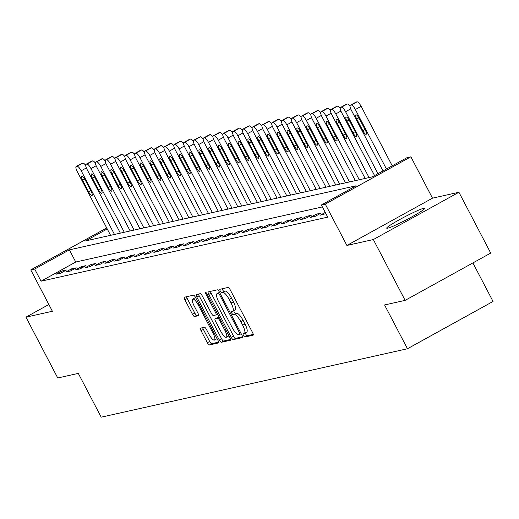 <?xml version="1.0" encoding="UTF-8"?>
<svg xmlns="http://www.w3.org/2000/svg" width="519" height="519" viewBox="0 0 519 519"><rect width="100%" height="100%" fill="white"/><g stroke="black" fill="none" stroke-linecap="round" stroke-linejoin="round"><path stroke-width="0.78" d="M243.495 335.475A1.894 0.532 -118.9 0 0 244.91 337.026L253.077 335.196A2.705 0.759 -118.9 0 0 253.136 335.177A2.705 0.759 -118.9 0 0 252.597 332.64L230.131 289.66A2.705 0.759 -118.9 0 0 228.113 287.442L219.939 289.265A1.894 0.532 -118.9 0 0 219.9 289.284A1.894 0.532 -118.9 0 0 220.277 291.062A1.894 0.532 -118.9 0 0 221.691 292.612L222.748 292.372A8.648 2.426 -118.9 0 1 229.203 299.463L231.072 303.044A8.648 2.426 -118.9 0 1 232.797 311.166A8.648 2.426 -118.9 0 1 232.609 311.238L231.552 311.471A1.894 0.532 -118.9 0 0 231.513 311.491A1.894 0.532 -118.9 0 0 231.889 313.268A1.894 0.532 -118.9 0 0 233.297 314.819L234.354 314.579A8.648 2.426 -118.9 0 1 240.81 321.67L242.684 325.251A8.648 2.426 -118.9 0 1 244.404 333.373A8.648 2.426 -118.9 0 1 244.215 333.445L243.158 333.678A1.894 0.532 -118.9 0 0 243.119 333.698A1.894 0.532 -118.9 0 0 243.495 335.475M245.331 332.861A1.894 0.532 -118.9 0 0 245.811 334.197A1.894 0.532 -118.9 0 0 247.219 335.748L253.259 334.398M222.177 288.765A1.894 0.532 -118.9 0 0 222.593 289.784A1.894 0.532 -118.9 0 0 224 291.334L225.058 291.094L222.748 292.372M233.725 310.654A1.894 0.532 -118.9 0 0 234.199 311.99A1.894 0.532 -118.9 0 0 235.613 313.541L236.67 313.301L234.354 314.579M387.706 228.191A21.48 1.687 -27.6 0 0 409.231 218.291A21.48 1.687 -27.6 0 0 424.789 208.275A21.48 1.687 -27.6 0 0 423.796 208.255A21.48 1.687 -27.6 0 0 402.27 218.155A21.48 1.687 -27.6 0 0 386.72 228.172A21.48 1.687 -27.6 0 0 387.706 228.191M200.568 328.131A2.705 0.759 -118.9 0 0 200.509 328.151A2.705 0.759 -118.9 0 0 201.048 330.687L207.353 342.748A2.705 0.759 -118.9 0 0 209.371 344.966L218.441 342.936A2.705 0.759 -118.9 0 0 218.499 342.916A2.705 0.759 -118.9 0 0 217.961 340.38L195.494 297.4A2.705 0.759 -118.9 0 0 193.477 295.181L184.401 297.205A2.705 0.759 -118.9 0 0 184.342 297.231A2.705 0.759 -118.9 0 0 184.881 299.768L192.497 314.332A2.705 0.759 -118.9 0 0 194.515 316.551L198.394 315.682A2.705 0.759 -118.9 0 0 198.453 315.662A2.705 0.759 -118.9 0 0 197.914 313.119L194.138 305.899A7.227 2.031 -118.9 0 1 192.698 299.113A7.227 2.031 -118.9 0 1 198.252 304.977L213.049 333.276A7.227 2.031 -118.9 0 1 214.483 340.062A7.227 2.031 -118.9 0 1 208.936 334.197L206.465 329.481A2.705 0.759 -118.9 0 0 204.454 327.262L200.568 328.131M322.377 206.919L75.742 262.024L41.04 281.194L34.682 269.03L30.764 269.906L106.713 227.945M405.131 300.365L373.336 239.551L458.926 192.257L490.721 253.077L405.131 300.365L384.566 304.958L407.46 348.749L101.199 417.179L78.304 373.388L57.745 377.988L25.95 317.167L52.387 311.264L30.764 269.906M458.926 192.257L432.489 198.167L346.9 245.455L373.336 239.551M346.9 245.455L325.277 204.103L321.365 204.979L356.06 185.802L69.384 249.86L34.682 269.03M41.04 281.194L327.723 217.143L321.365 204.979M231.26 337.408A2.705 0.759 -118.9 0 0 233.278 339.621L242.354 337.597A2.705 0.759 -118.9 0 0 242.412 337.571A2.705 0.759 -118.9 0 0 241.873 335.034L219.401 292.054A2.705 0.759 -118.9 0 0 217.383 289.836L208.314 291.866A2.705 0.759 -118.9 0 0 208.255 291.886A2.705 0.759 -118.9 0 0 208.794 294.422L231.26 337.408L233.576 336.13A2.705 0.759 -118.9 0 0 235.594 338.343L242.535 336.792M230.397 340.263L221.321 342.293A2.705 0.759 -118.9 0 1 219.31 340.075L196.837 297.095A2.705 0.759 -118.9 0 1 196.299 294.558A2.705 0.759 -118.9 0 1 196.357 294.539L200.243 293.67A2.705 0.759 -118.9 0 1 202.261 295.888L211.369 313.314A2.705 0.759 -118.9 0 0 213.387 315.533L215.962 314.955A2.705 0.759 -118.9 0 0 216.021 314.936A2.705 0.759 -118.9 0 0 215.482 312.399L205.998 294.247A1.894 0.532 -118.9 0 1 205.621 292.476A1.894 0.532 -118.9 0 1 207.075 294.007L229.917 337.707A2.705 0.759 -118.9 0 1 230.455 340.243A2.705 0.759 -118.9 0 1 230.397 340.263L230.507 340.204M48.857 304.51L25.95 317.167M325.893 213.64L320.301 215.184L325.264 212.44M320.995 213.127L316.298 214.172L310.511 217.37L315.215 216.319L320.995 213.127M311.205 215.314L306.502 216.365L300.722 219.556L305.419 218.505L311.205 215.314M301.416 217.5L296.712 218.551L290.932 221.743L295.629 220.698L301.416 217.5M291.62 219.686L286.923 220.737L281.136 223.936L285.839 222.885L291.62 219.686M281.83 221.873L277.133 222.923L271.346 226.122L276.05 225.071L281.83 221.873M272.04 224.065L267.337 225.11L261.557 228.308L266.253 227.257L272.04 224.065M262.251 226.252L257.547 227.303L251.767 230.494L256.464 229.443L262.251 226.252M252.455 228.438L247.758 229.489L241.977 232.681L246.674 231.636L252.455 228.438M242.665 230.624L237.968 231.675L232.181 234.873L236.885 233.822L242.665 230.624M232.875 232.81L228.178 233.861L222.392 237.06L227.095 236.009L232.875 232.81M223.086 235.003L218.382 236.054L212.602 239.246L217.299 238.195L223.086 235.003M213.296 237.189L208.593 238.24L202.812 241.432L207.509 240.381L213.296 237.189M203.5 239.376L198.803 240.427L193.023 243.625L197.72 242.574L203.5 239.376M193.71 241.562L189.013 242.613L183.226 245.811L187.93 244.76L193.71 241.562M183.921 243.755L179.224 244.799L173.437 247.998L178.14 246.947L183.921 243.755M174.131 245.941L169.428 246.992L163.647 250.184L168.344 249.133L174.131 245.941M164.341 248.127L159.638 249.178L153.858 252.37L158.555 251.326L164.341 248.127M154.545 250.314L149.848 251.365L144.061 254.563L148.765 253.512L154.545 250.314M144.756 252.5L140.059 253.551L134.272 256.749L138.975 255.698L144.756 252.5M134.966 254.693L130.263 255.737L124.482 258.936L129.179 257.885L134.966 254.693M125.176 256.879L120.473 257.93L114.693 261.122L119.389 260.071L125.176 256.879M115.38 259.065L110.683 260.116L104.903 263.308L109.6 262.264L115.38 259.065M105.591 261.252L100.894 262.303L95.107 265.501L99.81 264.45L105.591 261.252M95.801 263.438L91.104 264.489L85.317 267.687L90.021 266.636L95.801 263.438M86.011 265.631L81.308 266.682L75.527 269.874L80.224 268.823L86.011 265.631M76.222 267.817L71.518 268.868L65.738 272.06L70.435 271.009L76.222 267.817M66.426 270.003L61.729 271.054L55.948 274.253L60.645 273.202L66.426 270.003M407.46 348.749L493.05 301.455L472.9 262.919M107.232 228.944L85.577 240.913L372.253 176.856L406.954 157.685L410.873 156.809L325.277 204.103M432.489 198.167L410.873 156.809M75.742 262.024L69.384 249.86M316.298 214.172L316.921 215.372M306.502 216.365L307.131 217.565M296.712 218.551L297.342 219.751M286.923 220.737L287.552 221.937M277.133 222.923L277.756 224.124M267.337 225.11L267.966 226.31M257.547 227.303L258.177 228.503M247.758 229.489L248.387 230.689M237.968 231.675L238.597 232.875M228.178 233.861L228.801 235.062M218.382 236.054L219.012 237.254M208.593 238.24L209.222 239.441M198.803 240.427L199.432 241.627M189.013 242.613L189.636 243.813M179.224 244.799L179.846 246M169.428 246.992L170.057 248.192M159.638 249.178L160.267 250.379M149.848 251.365L150.478 252.565M140.059 253.551L140.681 254.751M130.263 255.737L130.892 256.937M120.473 257.93L121.102 259.13M110.683 260.116L111.313 261.317M100.894 262.303L101.523 263.503M91.104 264.489L91.727 265.689M81.308 266.682L81.937 267.882M71.518 268.868L72.147 270.068M61.729 271.054L62.358 272.254M246.531 332.166A8.648 2.426 -118.9 0 0 246.72 332.095A8.648 2.426 -118.9 0 0 244.994 323.973L242.684 325.251M236.67 313.301A8.648 2.426 -118.9 0 1 243.126 320.392L244.994 323.973M234.919 309.96A8.648 2.426 -118.9 0 0 235.107 309.888A8.648 2.426 -118.9 0 0 233.388 301.766L231.072 303.044M225.058 291.094A8.648 2.426 -118.9 0 1 231.513 298.185L233.388 301.766M210.448 291.393A2.705 0.759 -118.9 0 0 211.103 293.144L233.576 336.13M239.759 334.444A1.894 0.532 -118.9 0 0 239.797 334.424A1.894 0.532 -118.9 0 0 239.421 332.647L219.699 294.922A1.894 0.532 -118.9 0 0 218.285 293.371L217.176 293.618A8.648 2.426 -118.9 0 0 216.987 293.689A8.648 2.426 -118.9 0 0 218.707 301.811L232.188 327.599A8.648 2.426 -118.9 0 0 238.643 334.69L239.759 334.444M219.135 292.534A8.648 2.426 -118.9 0 1 219.297 292.411A8.648 2.426 -118.9 0 1 219.485 292.34L219.543 292.327M230.579 339.465L223.637 341.015L221.321 342.293M198.492 294.059A2.705 0.759 -118.9 0 0 199.153 295.817L221.619 338.797A2.705 0.759 -118.9 0 0 223.637 341.015M220.828 331.401A7.227 2.031 -118.9 0 0 226.381 337.272A7.227 2.031 -118.9 0 0 224.941 330.486L219.725 320.515A2.705 0.759 -118.9 0 0 217.708 318.303L215.132 318.874A2.705 0.759 -118.9 0 0 215.074 318.9A2.705 0.759 -118.9 0 0 215.612 321.436L220.828 331.401M226.381 337.272L228.691 335.994A7.227 2.031 -118.9 0 0 228.911 335.787M217.338 317.66A2.705 0.759 -118.9 0 1 217.39 317.622A2.705 0.759 -118.9 0 1 217.448 317.596L219.2 317.206M214.483 340.062L216.799 338.784A7.227 2.031 -118.9 0 0 217.02 338.576M195.721 297.835A7.227 2.031 -118.9 0 0 195.014 297.835L192.698 299.113M186.535 296.732A2.705 0.759 -118.9 0 0 187.197 298.49L194.807 313.054A2.705 0.759 -118.9 0 0 196.824 315.273L198.576 314.877M202.702 327.651A2.705 0.759 -118.9 0 0 203.364 329.409L209.663 341.47A2.705 0.759 -118.9 0 0 211.681 343.688L218.622 342.138M392.234 165.821L361.133 106.337A5.508 1.544 61.1 0 0 357.027 101.821L356.242 101.996A5.508 1.544 61.1 0 0 356.125 102.042A5.508 1.544 61.1 0 0 356.021 102.12M383.054 170.887L351.434 110.404A5.508 1.544 -118.9 0 1 350.338 105.234A5.508 1.544 -118.9 0 1 350.461 105.195L351.24 105.02A5.508 1.544 -118.9 0 1 355.353 109.535L386.447 169.012M356.722 119.007L362.826 130.684A4.405 1.239 -118.9 0 0 366.206 134.259A4.405 1.239 -118.9 0 0 365.331 130.126L359.226 118.449A4.405 1.239 -118.9 0 0 355.839 114.868A4.405 1.239 -118.9 0 0 356.722 119.007L358.876 117.813M374.569 175.578L341.645 112.597A5.508 1.544 -118.9 0 1 340.548 107.427A5.508 1.544 -118.9 0 1 340.665 107.381L341.45 107.206A5.508 1.544 -118.9 0 1 345.563 111.721L377.968 173.703M346.231 104.306A5.508 1.544 61.1 0 1 346.329 104.228A5.508 1.544 61.1 0 1 346.452 104.183L347.237 104.008A5.508 1.544 61.1 0 1 350.027 106.363M346.926 121.193L353.03 132.87A4.405 1.239 -118.9 0 0 356.417 136.445A4.405 1.239 -118.9 0 0 355.541 132.313L349.436 120.635A4.405 1.239 -118.9 0 0 346.05 117.06A4.405 1.239 -118.9 0 0 346.926 121.193L349.086 120.006M365.136 178.452L331.855 114.783A5.508 1.544 -118.9 0 1 330.759 109.613A5.508 1.544 -118.9 0 1 330.875 109.567L331.66 109.392A5.508 1.544 -118.9 0 1 335.774 113.908L369.054 177.576M336.435 106.492A5.508 1.544 61.1 0 1 336.539 106.414A5.508 1.544 61.1 0 1 336.662 106.369L337.441 106.194A5.508 1.544 61.1 0 1 340.237 108.555M337.136 123.379L343.241 135.057A4.405 1.239 -118.9 0 0 346.627 138.638A4.405 1.239 -118.9 0 0 345.751 134.499L339.647 122.821A4.405 1.239 -118.9 0 0 336.26 119.247A4.405 1.239 -118.9 0 0 337.136 123.379L339.296 122.192M355.346 180.638L322.065 116.97A5.508 1.544 -118.9 0 1 320.969 111.799A5.508 1.544 -118.9 0 1 321.086 111.754L321.871 111.579A5.508 1.544 -118.9 0 1 325.977 116.094L359.265 179.762M326.646 108.679A5.508 1.544 61.1 0 1 326.749 108.607A5.508 1.544 61.1 0 1 326.866 108.562L327.651 108.387A5.508 1.544 61.1 0 1 330.447 110.742M327.346 125.572L333.451 137.25A4.405 1.239 -118.9 0 0 336.837 140.824A4.405 1.239 -118.9 0 0 335.955 136.685L329.85 125.008A4.405 1.239 -118.9 0 0 326.47 121.433A4.405 1.239 -118.9 0 0 327.346 125.572L329.507 124.378M345.557 182.824L312.269 119.156A5.508 1.544 -118.9 0 1 311.173 113.985A5.508 1.544 -118.9 0 1 311.296 113.94L312.081 113.765A5.508 1.544 -118.9 0 1 316.188 118.28L349.475 181.948M316.856 110.871A5.508 1.544 61.1 0 1 316.96 110.794A5.508 1.544 61.1 0 1 317.077 110.748L317.862 110.573A5.508 1.544 61.1 0 1 320.651 112.928M317.557 127.758L323.661 139.436A4.405 1.239 -118.9 0 0 327.041 143.01A4.405 1.239 -118.9 0 0 326.166 138.871L320.061 127.2A4.405 1.239 -118.9 0 0 316.681 123.619A4.405 1.239 -118.9 0 0 317.557 127.758L319.71 126.565M335.767 185.011L302.48 121.342A5.508 1.544 -118.9 0 1 301.383 116.178A5.508 1.544 -118.9 0 1 301.507 116.133L302.285 115.958A5.508 1.544 -118.9 0 1 306.398 120.473L339.679 184.135M307.066 113.058A5.508 1.544 61.1 0 1 307.17 112.98A5.508 1.544 61.1 0 1 307.287 112.934L308.072 112.759A5.508 1.544 61.1 0 1 310.862 115.114M307.767 129.945L313.872 141.622A4.405 1.239 -118.9 0 0 317.252 145.197A4.405 1.239 -118.9 0 0 316.376 141.064L310.271 129.387A4.405 1.239 -118.9 0 0 306.885 125.812A4.405 1.239 -118.9 0 0 307.767 129.945L309.921 128.751M325.971 187.197L292.69 123.535A5.508 1.544 -118.9 0 1 291.594 118.364A5.508 1.544 -118.9 0 1 291.71 118.319L292.495 118.144A5.508 1.544 -118.9 0 1 296.608 122.659L329.889 186.321M297.277 115.244A5.508 1.544 61.1 0 1 297.374 115.166A5.508 1.544 61.1 0 1 297.497 115.121L298.282 114.946A5.508 1.544 61.1 0 1 301.072 117.3M297.971 132.131L304.076 143.808A4.405 1.239 -118.9 0 0 307.462 147.383A4.405 1.239 -118.9 0 0 306.586 143.25L300.482 131.573A4.405 1.239 -118.9 0 0 297.095 127.998A4.405 1.239 -118.9 0 0 297.971 132.131L300.131 130.944M316.181 189.39L282.9 125.721A5.508 1.544 -118.9 0 1 281.804 120.551A5.508 1.544 -118.9 0 1 281.921 120.505L282.706 120.33A5.508 1.544 -118.9 0 1 286.812 124.845L320.1 188.514M287.481 117.43A5.508 1.544 61.1 0 1 287.584 117.352A5.508 1.544 61.1 0 1 287.708 117.307L288.486 117.132A5.508 1.544 61.1 0 1 291.282 119.493M288.181 134.324L294.286 145.995A4.405 1.239 -118.9 0 0 297.672 149.576A4.405 1.239 -118.9 0 0 296.79 145.437L290.685 133.759A4.405 1.239 -118.9 0 0 287.305 130.185A4.405 1.239 -118.9 0 0 288.181 134.324L290.342 133.13M306.392 191.576L273.111 127.908A5.508 1.544 -118.9 0 1 272.008 122.737A5.508 1.544 -118.9 0 1 272.131 122.692L272.916 122.516A5.508 1.544 -118.9 0 1 277.023 127.032L310.31 190.7M277.691 119.623A5.508 1.544 61.1 0 1 277.795 119.545A5.508 1.544 61.1 0 1 277.912 119.5L278.697 119.325A5.508 1.544 61.1 0 1 281.493 121.68M278.392 136.51L284.496 148.187A4.405 1.239 -118.9 0 0 287.876 151.762A4.405 1.239 -118.9 0 0 287.001 147.623L280.896 135.946A4.405 1.239 -118.9 0 0 277.516 132.371A4.405 1.239 -118.9 0 0 278.392 136.51L280.545 135.316M296.602 193.762L263.315 130.094A5.508 1.544 -118.9 0 1 262.218 124.923A5.508 1.544 -118.9 0 1 262.342 124.878L263.12 124.703A5.508 1.544 -118.9 0 1 267.233 129.218L300.514 192.886M267.901 121.809A5.508 1.544 61.1 0 1 268.005 121.731A5.508 1.544 61.1 0 1 268.122 121.686L268.907 121.511A5.508 1.544 61.1 0 1 271.697 123.866M268.602 138.696L274.707 150.374A4.405 1.239 -118.9 0 0 278.087 153.948A4.405 1.239 -118.9 0 0 277.211 149.816L271.106 138.138A4.405 1.239 -118.9 0 0 267.72 134.557A4.405 1.239 -118.9 0 0 268.602 138.696L270.756 137.503M286.812 195.948L253.525 132.287A5.508 1.544 -118.9 0 1 252.429 127.116A5.508 1.544 -118.9 0 1 252.552 127.071L253.33 126.896A5.508 1.544 -118.9 0 1 257.443 131.411L290.724 195.073M258.112 123.996A5.508 1.544 61.1 0 1 258.209 123.918A5.508 1.544 61.1 0 1 258.332 123.872L259.117 123.697A5.508 1.544 61.1 0 1 261.907 126.052M258.806 140.883L264.911 152.56A4.405 1.239 -118.9 0 0 268.297 156.135A4.405 1.239 -118.9 0 0 267.421 152.002L261.317 140.325A4.405 1.239 -118.9 0 0 257.93 136.75A4.405 1.239 -118.9 0 0 258.806 140.883L260.966 139.689M277.016 198.135L243.735 134.473A5.508 1.544 -118.9 0 1 242.639 129.302A5.508 1.544 -118.9 0 1 242.756 129.257L243.541 129.082A5.508 1.544 -118.9 0 1 247.654 133.597L280.935 197.265M248.322 126.182A5.508 1.544 61.1 0 1 248.419 126.104A5.508 1.544 61.1 0 1 248.543 126.059L249.321 125.883A5.508 1.544 61.1 0 1 252.117 128.238M249.016 143.069L255.121 154.746A4.405 1.239 -118.9 0 0 258.507 158.327A4.405 1.239 -118.9 0 0 257.632 154.188L251.527 142.511A4.405 1.239 -118.9 0 0 248.14 138.936A4.405 1.239 -118.9 0 0 249.016 143.069L251.177 141.882M267.227 200.328L233.946 136.659A5.508 1.544 -118.9 0 1 232.849 131.489A5.508 1.544 -118.9 0 1 232.966 131.443L233.751 131.268A5.508 1.544 -118.9 0 1 237.858 135.783L271.145 199.452M238.526 128.368A5.508 1.544 61.1 0 1 238.63 128.29A5.508 1.544 61.1 0 1 238.753 128.251L239.531 128.076A5.508 1.544 61.1 0 1 242.328 130.431M239.227 145.262L245.331 156.933A4.405 1.239 -118.9 0 0 248.718 160.514A4.405 1.239 -118.9 0 0 247.835 156.375L241.731 144.697A4.405 1.239 -118.9 0 0 238.351 141.123A4.405 1.239 -118.9 0 0 239.227 145.262L241.387 144.068M257.437 202.514L224.15 138.845A5.508 1.544 -118.9 0 1 223.053 133.675A5.508 1.544 -118.9 0 1 223.176 133.63L223.961 133.454A5.508 1.544 -118.9 0 1 228.068 137.97L261.355 201.638M228.736 130.561A5.508 1.544 61.1 0 1 228.84 130.483A5.508 1.544 61.1 0 1 228.957 130.438L229.742 130.263A5.508 1.544 61.1 0 1 232.531 132.617M229.437 147.448L235.542 159.125A4.405 1.239 -118.9 0 0 238.922 162.7A4.405 1.239 -118.9 0 0 238.046 158.561L231.941 146.883A4.405 1.239 -118.9 0 0 228.561 143.309A4.405 1.239 -118.9 0 0 229.437 147.448L231.591 146.254M247.647 204.7L214.36 141.032A5.508 1.544 -118.9 0 1 213.264 135.861A5.508 1.544 -118.9 0 1 213.387 135.816L214.165 135.647A5.508 1.544 -118.9 0 1 218.278 140.162L251.559 203.824M218.947 132.747A5.508 1.544 61.1 0 1 219.05 132.669A5.508 1.544 61.1 0 1 219.167 132.624L219.952 132.449A5.508 1.544 61.1 0 1 222.742 134.804M219.647 149.634L225.752 161.312A4.405 1.239 -118.9 0 0 229.132 164.886A4.405 1.239 -118.9 0 0 228.256 160.754L222.151 149.076A4.405 1.239 -118.9 0 0 218.765 145.495A4.405 1.239 -118.9 0 0 219.647 149.634L221.801 148.44M237.858 206.886L204.57 143.225A5.508 1.544 -118.9 0 1 203.474 138.054A5.508 1.544 -118.9 0 1 203.591 138.009L204.376 137.833A5.508 1.544 -118.9 0 1 208.489 142.349L241.77 206.011M209.157 134.934A5.508 1.544 61.1 0 1 209.254 134.856A5.508 1.544 61.1 0 1 209.378 134.81L210.163 134.635A5.508 1.544 61.1 0 1 212.952 136.99M209.851 151.82L215.956 163.498A4.405 1.239 -118.9 0 0 219.342 167.073A4.405 1.239 -118.9 0 0 218.467 162.94L212.362 151.263A4.405 1.239 -118.9 0 0 208.975 147.688A4.405 1.239 -118.9 0 0 209.851 151.82L212.012 150.633M228.062 209.079L194.781 145.411A5.508 1.544 -118.9 0 1 193.684 140.24A5.508 1.544 -118.9 0 1 193.801 140.195L194.586 140.02A5.508 1.544 -118.9 0 1 198.699 144.535L231.98 208.203M199.361 137.12A5.508 1.544 61.1 0 1 199.465 137.042A5.508 1.544 61.1 0 1 199.588 136.997L200.366 136.821A5.508 1.544 61.1 0 1 203.163 139.183M200.062 154.007L206.166 165.684A4.405 1.239 -118.9 0 0 209.553 169.265A4.405 1.239 -118.9 0 0 208.677 165.126L202.572 153.449A4.405 1.239 -118.9 0 0 199.186 149.874A4.405 1.239 -118.9 0 0 200.062 154.007L202.222 152.82M218.272 211.265L184.991 147.597A5.508 1.544 -118.9 0 1 183.895 142.427A5.508 1.544 -118.9 0 1 184.011 142.381L184.796 142.206A5.508 1.544 -118.9 0 1 188.903 146.721L222.19 210.39M189.571 139.306A5.508 1.544 61.1 0 1 189.675 139.235A5.508 1.544 61.1 0 1 189.792 139.189L190.577 139.014A5.508 1.544 61.1 0 1 193.373 141.369M190.272 156.2L196.377 167.877A4.405 1.239 -118.9 0 0 199.763 171.452A4.405 1.239 -118.9 0 0 198.881 167.313L192.776 155.635A4.405 1.239 -118.9 0 0 189.396 152.061A4.405 1.239 -118.9 0 0 190.272 156.2L192.432 155.006M208.482 213.452L175.195 149.783A5.508 1.544 -118.9 0 1 174.099 144.613A5.508 1.544 -118.9 0 1 174.222 144.567L175.007 144.392A5.508 1.544 -118.9 0 1 179.113 148.908L212.401 212.576M179.782 141.499A5.508 1.544 61.1 0 1 179.885 141.421A5.508 1.544 61.1 0 1 180.002 141.376L180.787 141.2A5.508 1.544 61.1 0 1 183.577 143.555M180.482 158.386L186.587 170.063A4.405 1.239 -118.9 0 0 189.967 173.638A4.405 1.239 -118.9 0 0 189.091 169.499L182.986 157.828A4.405 1.239 -118.9 0 0 179.606 154.247A4.405 1.239 -118.9 0 0 180.482 158.386L182.636 157.192M198.693 215.638L165.405 151.97A5.508 1.544 -118.9 0 1 164.309 146.806A5.508 1.544 -118.9 0 1 164.432 146.76L165.211 146.585A5.508 1.544 -118.9 0 1 169.324 151.1L202.605 214.762M169.992 143.685A5.508 1.544 61.1 0 1 170.096 143.607A5.508 1.544 61.1 0 1 170.213 143.562L170.998 143.387A5.508 1.544 61.1 0 1 173.787 145.742M170.693 160.572L176.797 172.25A4.405 1.239 -118.9 0 0 180.177 175.824A4.405 1.239 -118.9 0 0 179.302 171.692L173.197 160.014A4.405 1.239 -118.9 0 0 169.81 156.44A4.405 1.239 -118.9 0 0 170.693 160.572L172.846 159.378M188.897 217.824L155.616 154.162A5.508 1.544 -118.9 0 1 154.519 148.992A5.508 1.544 -118.9 0 1 154.636 148.947L155.421 148.771A5.508 1.544 -118.9 0 1 159.534 153.287L192.815 216.948M160.202 145.871A5.508 1.544 61.1 0 1 160.3 145.794A5.508 1.544 61.1 0 1 160.423 145.748L161.208 145.573A5.508 1.544 61.1 0 1 163.998 147.928M160.896 162.758L167.001 174.436A4.405 1.239 -118.9 0 0 170.388 178.011A4.405 1.239 -118.9 0 0 169.512 173.878L163.407 162.2A4.405 1.239 -118.9 0 0 160.021 158.626A4.405 1.239 -118.9 0 0 160.896 162.758L163.057 161.571M179.107 220.017L145.826 156.349A5.508 1.544 -118.9 0 1 144.73 151.178A5.508 1.544 -118.9 0 1 144.846 151.133L145.631 150.958A5.508 1.544 -118.9 0 1 149.738 155.473L183.025 219.141M150.406 148.058A5.508 1.544 61.1 0 1 150.51 147.98A5.508 1.544 61.1 0 1 150.633 147.934L151.412 147.759A5.508 1.544 61.1 0 1 154.208 150.121M151.107 164.951L157.212 176.622A4.405 1.239 -118.9 0 0 160.598 180.203A4.405 1.239 -118.9 0 0 159.716 176.064L153.618 164.387A4.405 1.239 -118.9 0 0 150.231 160.812A4.405 1.239 -118.9 0 0 151.107 164.951L153.267 163.757M169.317 222.203L136.036 158.535A5.508 1.544 -118.9 0 1 134.94 153.365A5.508 1.544 -118.9 0 1 135.057 153.319L135.842 153.144A5.508 1.544 -118.9 0 1 139.948 157.659L173.236 221.328M140.617 150.251A5.508 1.544 61.1 0 1 140.72 150.173A5.508 1.544 61.1 0 1 140.837 150.127L141.622 149.952A5.508 1.544 61.1 0 1 144.418 152.307M141.317 167.137L147.422 178.815A4.405 1.239 -118.9 0 0 150.802 182.39A4.405 1.239 -118.9 0 0 149.926 178.251L143.821 166.573A4.405 1.239 -118.9 0 0 140.441 162.998A4.405 1.239 -118.9 0 0 141.317 167.137L143.471 165.944M159.528 224.39L126.24 160.721A5.508 1.544 -118.9 0 1 125.144 155.551A5.508 1.544 -118.9 0 1 125.267 155.505L126.046 155.33A5.508 1.544 -118.9 0 1 130.159 159.846L163.44 223.514M130.827 152.437A5.508 1.544 61.1 0 1 130.931 152.359A5.508 1.544 61.1 0 1 131.048 152.314L131.832 152.138A5.508 1.544 61.1 0 1 134.622 154.493M131.528 169.324L137.632 181.001A4.405 1.239 -118.9 0 0 141.012 184.576A4.405 1.239 -118.9 0 0 140.136 180.443L134.032 168.766A4.405 1.239 -118.9 0 0 130.645 165.185A4.405 1.239 -118.9 0 0 131.528 169.324L133.681 168.13M149.738 226.576L116.451 162.914A5.508 1.544 -118.9 0 1 115.354 157.744A5.508 1.544 -118.9 0 1 115.478 157.698L116.256 157.523A5.508 1.544 -118.9 0 1 120.369 162.038L153.65 225.7M121.037 154.623A5.508 1.544 61.1 0 1 121.141 154.545A5.508 1.544 61.1 0 1 121.258 154.5L122.043 154.325A5.508 1.544 61.1 0 1 124.832 156.68M121.738 171.51L127.836 183.188A4.405 1.239 -118.9 0 0 131.223 186.762A4.405 1.239 -118.9 0 0 130.347 182.63L124.242 170.952A4.405 1.239 -118.9 0 0 120.856 167.378A4.405 1.239 -118.9 0 0 121.738 171.51L123.892 170.316M139.942 228.762L106.661 165.1A5.508 1.544 -118.9 0 1 105.565 159.93A5.508 1.544 -118.9 0 1 105.681 159.884L106.466 159.709A5.508 1.544 -118.9 0 1 110.579 164.225L143.86 227.893M111.248 156.809A5.508 1.544 61.1 0 1 111.345 156.732A5.508 1.544 61.1 0 1 111.468 156.686L112.247 156.511A5.508 1.544 61.1 0 1 115.043 158.866M111.942 173.696L118.047 185.374A4.405 1.239 -118.9 0 0 121.433 188.948A4.405 1.239 -118.9 0 0 120.557 184.816L114.452 173.138A4.405 1.239 -118.9 0 0 111.066 169.564A4.405 1.239 -118.9 0 0 111.942 173.696L114.102 172.509M130.152 230.955L96.871 167.287A5.508 1.544 -118.9 0 1 95.775 162.116A5.508 1.544 -118.9 0 1 95.892 162.071L96.677 161.896A5.508 1.544 -118.9 0 1 100.783 166.411L134.071 230.079M101.452 158.996A5.508 1.544 61.1 0 1 101.555 158.918A5.508 1.544 61.1 0 1 101.679 158.879L102.457 158.704A5.508 1.544 61.1 0 1 105.253 161.059M102.152 175.889L108.257 187.56A4.405 1.239 -118.9 0 0 111.643 191.141A4.405 1.239 -118.9 0 0 110.761 187.002L104.656 175.325A4.405 1.239 -118.9 0 0 101.276 171.75A4.405 1.239 -118.9 0 0 102.152 175.889L104.313 174.695M120.363 233.141L87.075 169.473A5.508 1.544 -118.9 0 1 85.979 164.302A5.508 1.544 -118.9 0 1 86.102 164.257L86.887 164.082A5.508 1.544 -118.9 0 1 90.994 168.597L124.281 232.265M91.662 161.188A5.508 1.544 61.1 0 1 91.766 161.111A5.508 1.544 61.1 0 1 91.882 161.065L92.667 160.89A5.508 1.544 61.1 0 1 95.464 163.245M92.363 178.075L98.467 189.753A4.405 1.239 -118.9 0 0 101.847 193.328A4.405 1.239 -118.9 0 0 100.971 189.188L94.867 177.511A4.405 1.239 -118.9 0 0 91.487 173.936A4.405 1.239 -118.9 0 0 92.363 178.075L94.516 176.882M110.573 235.328L77.286 171.659A5.508 1.544 -118.9 0 1 76.189 166.489A5.508 1.544 -118.9 0 1 76.312 166.443L77.091 166.275A5.508 1.544 -118.9 0 1 81.204 170.79L114.485 234.452M81.872 163.375A5.508 1.544 61.1 0 1 81.976 163.297A5.508 1.544 61.1 0 1 82.093 163.251L82.878 163.076A5.508 1.544 61.1 0 1 85.667 165.431M82.573 180.262L88.678 191.939A4.405 1.239 -118.9 0 0 92.058 195.514A4.405 1.239 -118.9 0 0 91.182 191.381L85.077 179.704A4.405 1.239 -118.9 0 0 81.691 176.123A4.405 1.239 -118.9 0 0 82.573 180.262L84.727 179.068M247.219 335.748L244.91 337.026M224 291.334L221.691 292.612M235.613 313.541L233.297 314.819M243.126 320.392L240.81 321.67M231.513 298.185L229.203 299.463M211.103 293.144L208.794 294.422M235.594 338.343L233.278 339.621M241.16 333.665L239.836 334.398M240.355 332.134L239.421 332.647M220.633 294.409L219.699 294.922M219.686 292.599L218.285 293.371M219.485 292.34L217.176 293.618M221.619 338.797L219.31 340.075M199.153 295.817L196.837 297.095M217.565 314.073L216.073 314.897M216.417 311.88L215.482 312.399M206.925 293.741L205.998 294.247M225.875 329.967L224.941 330.486M220.659 320.002L219.725 320.515M219.31 317.414L217.708 318.303M217.448 317.596L215.132 318.874M213.977 332.763L213.049 333.276M199.186 304.465L198.252 304.977M196.824 315.273L194.515 316.551M194.807 313.054L192.497 314.332M187.197 298.49L184.881 299.768M211.681 343.688L209.371 344.966M209.663 341.47L207.353 342.748M203.364 329.409L201.048 330.687M355.353 109.535L361.133 106.337M351.24 105.02L357.027 101.821M350.461 105.195L356.242 101.996M364.993 129.484L362.826 130.684M345.563 111.721L350.721 108.867M341.45 107.206L347.237 104.008M340.665 107.381L346.452 104.183M355.204 131.67L353.03 132.87M335.774 113.908L340.931 111.06M331.66 109.392L337.441 106.194M330.875 109.567L336.662 106.369M345.414 133.857L343.241 135.057M325.977 116.094L331.135 113.246M321.871 111.579L327.651 108.387M321.086 111.754L326.866 108.562M335.624 136.049L333.451 137.25M316.188 118.28L321.345 115.432M312.081 113.765L317.862 110.573M311.296 113.94L317.077 110.748M325.835 138.236L323.661 139.436M306.398 120.473L311.556 117.618M302.285 115.958L308.072 112.759M301.507 116.133L307.287 112.934M316.039 140.422L313.872 141.622M296.608 122.659L301.766 119.805M292.495 118.144L298.282 114.946M291.71 118.319L297.497 115.121M306.249 142.608L304.076 143.808M286.812 124.845L291.976 121.997M282.706 120.33L288.486 117.132M281.921 120.505L287.708 117.307M296.459 144.795L294.286 145.995M277.023 127.032L282.18 124.184M272.916 122.516L278.697 119.325M272.131 122.692L277.912 119.5M286.67 146.987L284.496 148.187M267.233 129.218L272.391 126.37M263.12 124.703L268.907 121.511M262.342 124.878L268.122 121.686M276.874 149.174L274.707 150.374M257.443 131.411L262.601 128.556M253.33 126.896L259.117 123.697M252.552 127.071L258.332 123.872M267.084 151.36L264.911 152.56M247.654 133.597L252.811 130.749M243.541 129.082L249.321 125.883M242.756 129.257L248.543 126.059M257.294 153.546L255.121 154.746M237.858 135.783L243.015 132.935M233.751 131.268L239.531 128.076M232.966 131.443L238.753 128.251M247.505 155.732L245.331 156.933M228.068 137.97L233.226 135.122M223.961 133.454L229.742 130.263M223.176 133.63L228.957 130.438M237.715 157.925L235.542 159.125M218.278 140.162L223.436 137.308M214.165 135.647L219.952 132.449M213.387 135.816L219.167 132.624M227.919 160.112L225.752 161.312M208.489 142.349L213.646 139.494M204.376 137.833L210.163 134.635M203.591 138.009L209.378 134.81M218.129 162.298L215.956 163.498M198.699 144.535L203.857 141.687M194.586 140.02L200.366 136.821M193.801 140.195L199.588 136.997M208.34 164.484L206.166 165.684M188.903 146.721L194.061 143.873M184.796 142.206L190.577 139.014M184.011 142.381L189.792 139.189M198.55 166.677L196.377 167.877M179.113 148.908L184.271 146.06M175.007 144.392L180.787 141.2M174.222 144.567L180.002 141.376M188.76 168.863L186.587 170.063M169.324 151.1L174.481 148.246M165.211 146.585L170.998 143.387M164.432 146.76L170.213 143.562M178.964 171.049L176.797 172.25M159.534 153.287L164.692 150.432M155.421 148.771L161.208 145.573M154.636 148.947L160.423 145.748M169.175 173.236L167.001 174.436M149.738 155.473L154.902 152.625M145.631 150.958L151.412 147.759M144.846 151.133L150.633 147.934M159.385 175.422L157.212 176.622M139.948 157.659L145.106 154.811M135.842 153.144L141.622 149.952M135.057 153.319L140.837 150.127M149.595 177.615L147.422 178.815M130.159 159.846L135.316 156.998M126.046 155.33L131.832 152.138M125.267 155.505L131.048 152.314M139.799 179.801L137.632 181.001M120.369 162.038L125.527 159.184M116.256 157.523L122.043 154.325M115.478 157.698L121.258 154.5M130.01 181.987L127.836 183.188M110.579 164.225L115.737 161.377M106.466 159.709L112.247 156.511M105.681 159.884L111.468 156.686M120.22 184.174L118.047 185.374M100.783 166.411L105.947 163.563M96.677 161.896L102.457 158.704M95.892 162.071L101.679 158.879M110.43 186.36L108.257 187.56M90.994 168.597L96.151 165.749M86.887 164.082L92.667 160.89M86.102 164.257L91.882 161.065M100.641 188.553L98.467 189.753M81.204 170.79L86.362 167.935M77.091 166.275L82.878 163.076M76.312 166.443L82.093 163.251M90.844 190.739L88.678 191.939M246.72 332.095L244.404 333.373M235.107 309.888L232.797 311.166M241.16 333.672L239.797 334.424M219.297 292.411L216.987 293.689M217.565 314.079L216.021 314.936M217.39 317.622L215.074 318.9M350.338 105.234L356.125 102.042M340.548 107.427L346.329 104.228M330.759 109.613L336.539 106.414M320.969 111.799L326.749 108.607M311.173 113.985L316.96 110.794M301.383 116.178L307.17 112.98M291.594 118.364L297.374 115.166M281.804 120.551L287.584 117.352M272.008 122.737L277.795 119.545M262.218 124.923L268.005 121.731M252.429 127.116L258.209 123.918M242.639 129.302L248.419 126.104M232.849 131.489L238.63 128.29M223.053 133.675L228.84 130.483M213.264 135.861L219.05 132.669M203.474 138.054L209.254 134.856M193.684 140.24L199.465 137.042M183.895 142.427L189.675 139.235M174.099 144.613L179.885 141.421M164.309 146.806L170.096 143.607M154.519 148.992L160.3 145.794M144.73 151.178L150.51 147.98M134.94 153.365L140.72 150.173M125.144 155.551L130.931 152.359M115.354 157.744L121.141 154.545M105.565 159.93L111.345 156.732M95.775 162.116L101.555 158.918M85.979 164.302L91.766 161.111M76.189 166.489L81.976 163.297"/></g></svg>
